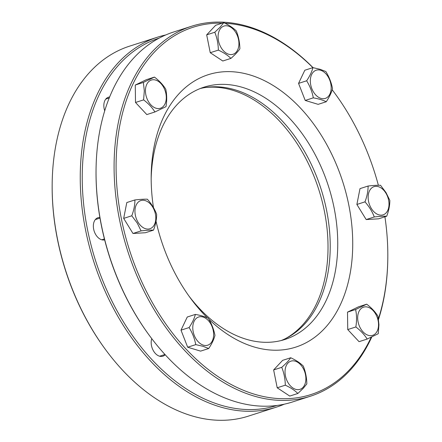 <?xml version="1.0" encoding="UTF-8"?>
<svg xmlns="http://www.w3.org/2000/svg" width="442" height="442" viewBox="0 0 442 442"><rect width="100%" height="100%" fill="white"/><g stroke="black" fill="none" stroke-linecap="round" stroke-linejoin="round"><path stroke-width="0.66" d="M368.103 186.027L359.998 188.629L356.876 204.464L364.981 201.861C367.087 196.27 368.131 190.988 368.103 186.027C373.297 185.436 377.435 185.187 380.529 185.281L385.982 192.541L389.833 200.375C389.861 205.342 388.822 210.624 386.711 216.215L378.606 218.818L366.18 219.558L356.876 204.464M364.981 201.861C369.136 206.519 372.236 211.552 374.286 216.956L366.18 219.558M374.286 216.956C379.474 216.365 383.617 216.116 386.711 216.215M385.827 193.021A14.813 9.873 -107.8 0 1 388.606 200.143A14.813 9.873 -107.8 0 1 377.855 214.486A14.813 9.873 -107.8 0 1 369.048 191.938A14.813 9.873 -107.8 0 1 385.827 193.021M366.7 304.184L358.595 306.787L347.511 312.124L355.617 309.522L366.7 304.184C371.518 307.853 375.291 311.886 378.009 316.284L378.938 324.715L378.242 333.727L367.158 339.064L359.053 341.666L347.743 329.566L347.511 312.124M355.617 309.522C356.766 314.958 356.843 320.77 355.849 326.964L347.743 329.566M355.849 326.964C360.666 330.627 364.44 334.666 367.158 339.064M378.534 324.4A14.813 9.873 -107.8 0 1 377.23 331.014A14.813 9.873 -107.8 0 1 360.23 327.881A14.813 9.873 -107.8 0 1 364.363 306.947A14.813 9.873 -107.8 0 1 378.534 324.4M285.305 385.186C290.538 387.59 294.72 390.352 297.853 393.474L303.173 388.413L306.831 383.905C306.709 377.573 305.521 371.617 303.267 366.048C300.129 362.926 295.947 360.164 290.72 357.76L282.615 360.363L273.637 369.932L281.742 367.33C283.996 372.904 285.184 378.855 285.305 385.186L277.206 387.789L273.637 369.932M290.72 357.76C288.814 360.589 285.825 363.777 281.742 367.33M277.206 387.789L289.753 396.076L297.853 393.474M302.969 387.419A14.813 9.873 -107.8 0 1 298.339 389.651A14.813 9.873 -107.8 0 1 285.051 370.877A14.813 9.873 -107.8 0 1 299.698 363.821A14.813 9.873 -107.8 0 1 302.969 387.419M195.37 314.411C200.778 315.378 205.088 316.676 208.298 318.317C211.58 323.627 213.801 329.312 214.961 335.373C213.956 339.39 211.867 343.771 208.696 348.528L200.591 351.125L187.668 347.224L180.999 330.163L187.264 317.013L195.37 314.411C194.364 318.428 192.276 322.809 189.104 327.561L180.999 330.163M189.104 327.561C192.386 332.87 194.607 338.555 195.767 344.622L187.668 347.224M208.696 348.528L203.071 346.318L195.767 344.622M203.392 345.163A14.813 9.873 -107.8 0 1 198.154 341.705A14.813 9.873 -107.8 0 1 196.358 318.284A14.813 9.873 -107.8 0 1 212.945 329.24A14.813 9.873 -107.8 0 1 203.392 345.163M134.904 199.944C140.147 199.353 144.291 199.104 147.335 199.204C151.529 203.922 154.628 208.95 156.639 214.298C156.678 219.204 155.634 224.481 153.512 230.133L145.412 232.735L132.981 233.475L123.677 218.387L126.804 202.547L134.904 199.944C134.943 204.85 133.904 210.127 131.782 215.784L123.677 218.387M153.512 230.133C150.468 230.033 146.324 230.282 141.086 230.879L132.981 233.475M141.086 230.879L137.247 223.066L131.782 215.784M138.142 222.387A14.813 9.873 -107.8 0 1 135.357 215.26A14.813 9.873 -107.8 0 1 146.109 200.922A14.813 9.873 -107.8 0 1 154.915 223.464A14.813 9.873 -107.8 0 1 138.142 222.387M154.457 77.096C159.324 80.809 163.092 84.842 165.772 89.196C166.921 94.698 166.999 100.511 165.999 106.638L154.921 111.975L146.816 114.577L135.506 102.472L135.274 85.035L146.357 79.698L154.457 77.096L143.379 82.433L135.274 85.035M154.921 111.975C152.241 107.621 148.473 103.588 143.606 99.875L135.506 102.472M143.606 99.875L144.307 90.892L143.379 82.433M145.435 91.008A14.813 9.873 -107.8 0 1 146.738 84.394A14.813 9.873 -107.8 0 1 163.733 87.527A14.813 9.873 -107.8 0 1 159.606 108.461A14.813 9.873 -107.8 0 1 145.435 91.008M218.354 50.112L210.248 52.714L222.796 61.002L230.901 58.399C227.812 55.311 223.63 52.548 218.354 50.112C218.243 43.852 217.055 37.901 214.784 32.255L206.679 34.857L210.248 52.714M230.901 58.399C234.945 54.885 237.94 51.692 239.879 48.83C239.768 42.565 238.581 36.614 236.31 30.973C233.227 27.879 229.044 25.117 223.762 22.686L215.657 25.288L206.679 34.857M214.784 32.255L220.088 27.211L223.762 22.686M221 27.99A14.813 9.873 -107.8 0 1 225.624 25.758A14.813 9.873 -107.8 0 1 238.912 44.531A14.813 9.873 -107.8 0 1 224.265 51.587A14.813 9.873 -107.8 0 1 221 27.99M306.654 80.787L298.554 83.389L305.218 100.445L313.317 97.842C312.185 91.848 309.964 86.162 306.654 80.787C309.803 76.085 311.892 71.698 312.919 67.632L304.82 70.234L298.554 83.389M313.317 97.842C318.676 98.793 322.986 100.096 326.246 101.748L318.146 104.351L305.218 100.445M326.246 101.748C329.395 97.047 331.483 92.66 332.511 88.599C331.378 82.599 329.157 76.914 325.848 71.538L320.174 69.317L312.919 67.632M320.572 70.245A14.813 9.873 -107.8 0 1 325.815 73.704A14.813 9.873 -107.8 0 1 327.605 97.118A14.813 9.873 -107.8 0 1 311.019 86.168A14.813 9.873 -107.8 0 1 320.572 70.245M285.372 338.671A132.915 88.593 72.2 0 0 324.389 211.188A132.915 88.593 72.2 0 0 204.762 87.599M371.788 336.953A194.292 129.5 -107.8 0 1 370.672 339.346A194.292 129.5 -107.8 0 1 310.345 396.236A194.292 129.5 -107.8 0 1 119.401 219.099A194.292 129.5 -107.8 0 1 191.557 26.255A194.292 129.5 -107.8 0 1 313.046 67.659M332.185 89.765A194.292 129.5 -107.8 0 1 334.594 92.997L334.992 93.538A192.878 128.561 72.2 0 0 332.18 89.781M378.446 318.776A192.878 128.561 72.2 0 0 387.805 258.034L387.794 258.703A194.292 129.5 -107.8 0 1 378.534 319.378M191.557 26.255L173.502 32.051A194.292 129.5 72.2 0 0 96.052 169.584A194.292 129.5 72.2 0 0 101.351 224.895A194.292 129.5 72.2 0 0 149.252 335.29A194.292 129.5 72.2 0 0 292.289 402.032L310.345 396.236M151.175 178.535A132.473 88.295 -107.8 0 1 162.8 125.998A132.473 88.295 -107.8 0 1 203.933 87.207A132.473 88.295 -107.8 0 1 312.267 149.374A132.473 88.295 -107.8 0 1 326.063 300.682A132.473 88.295 -107.8 0 1 284.924 339.467A132.473 88.295 -107.8 0 1 188.861 295.925M200.215 88.544A132.473 88.295 -107.8 0 1 306.162 154.313A132.473 88.295 -107.8 0 1 318.538 303.096A132.473 88.295 -107.8 0 1 281.123 340.55M153.484 207.635A143.07 95.361 -107.8 0 1 151.186 175.977A143.07 95.361 -107.8 0 1 163.794 116.594A143.07 95.361 -107.8 0 1 300.781 108.417A143.07 95.361 -107.8 0 1 340.113 305.251A143.07 95.361 -107.8 0 1 208.845 319.234M207.513 317.942A143.07 95.361 -107.8 0 1 190.358 297.996A143.07 95.361 -107.8 0 1 156.032 221.188M222.315 23.15A192.878 128.561 72.2 0 0 121.362 218.718A192.878 128.561 72.2 0 0 237.045 387.468A192.878 128.561 72.2 0 0 371.219 337.218M387.805 258.034A192.878 128.561 72.2 0 0 384.921 216.79M378.374 185.27A192.878 128.561 72.2 0 0 334.992 93.538M312.875 67.648A192.878 128.561 72.2 0 0 224.956 23.255M149.252 335.29L148.855 334.749A192.878 128.561 -107.8 0 1 101.301 225.16A192.878 128.561 -107.8 0 1 96.041 170.253L96.052 169.584M165.17 354.722A11.575 7.713 -107.8 0 1 154.346 352.224A11.575 7.713 -107.8 0 1 151.49 345.65A11.575 7.713 -107.8 0 1 151.175 342.351A11.575 7.713 -107.8 0 1 151.761 338.644M104.655 239.879A11.575 7.713 -107.8 0 1 96.522 235.796A11.575 7.713 -107.8 0 1 93.665 229.221A11.575 7.713 -107.8 0 1 93.35 225.923A11.575 7.713 -107.8 0 1 99.881 217.492M104.715 110.831A11.575 7.713 -107.8 0 1 104.146 108.715A11.575 7.713 -107.8 0 1 103.831 105.417A11.575 7.713 -107.8 0 1 109.622 96.991M157.706 37.122L129.622 46.139A194.292 129.5 72.2 0 0 52.173 183.673A194.292 129.5 72.2 0 0 57.471 238.984A194.292 129.5 72.2 0 0 105.373 349.373A194.292 129.5 72.2 0 0 248.41 416.121L276.493 407.104A194.292 129.5 -107.8 0 1 85.555 229.967A194.292 129.5 -107.8 0 1 157.706 37.122A194.292 129.5 -107.8 0 1 165.728 34.968M284.272 404.187A194.292 129.5 -107.8 0 1 276.493 407.104M105.373 349.373L104.975 348.837A192.878 128.561 -107.8 0 1 57.427 239.249A192.878 128.561 -107.8 0 1 52.167 184.342L52.173 183.673M159.092 38.161A192.878 128.561 72.2 0 0 87.51 229.586A192.878 128.561 72.2 0 0 277.012 405.452M159.612 356.219L164.971 354.501M101.793 239.791L104.417 238.945M95.312 219.608L99.986 218.11M105.793 99.102L109.218 98.002"/></g></svg>
